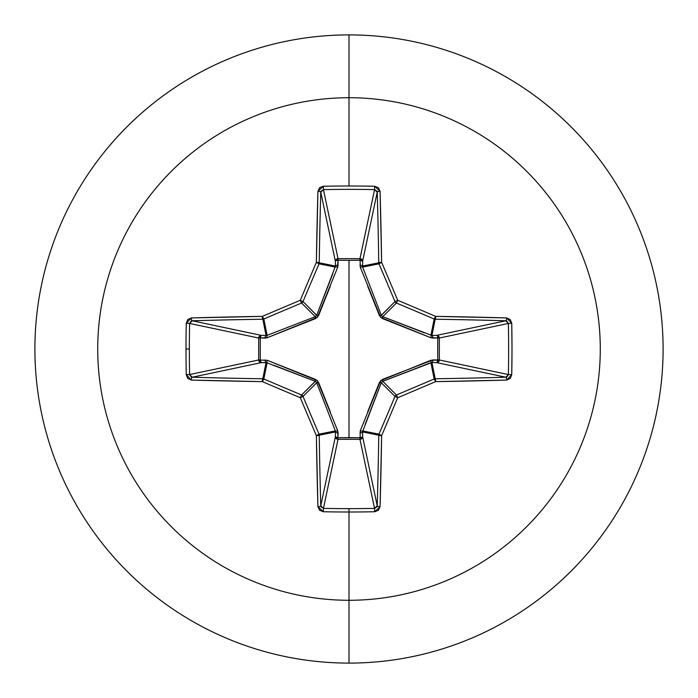 <?xml version="1.0" encoding="UTF-8"?>
<svg xmlns="http://www.w3.org/2000/svg" width="698" height="698" viewBox="0 0 698 698"><rect width="100%" height="100%" fill="white"/><g stroke="black" fill="none" stroke-linecap="round" stroke-linejoin="round"><path stroke-width="1.05" d="M191.252 377.025L189.612 374.556A498.895 190.92 -90 0 1 189.359 349A498.895 190.92 90 0 0 189.612 374.556L258.679 359.967L258.679 338.033L189.612 323.444A498.895 190.92 90 0 0 189.359 349L186 349A501.583 191.95 90 0 0 186.253 374.695L191.339 380.07A502.447 43.791 0 0 0 262.361 381.632A502.159 43.765 22.5 0 0 300.297 397.703A502.159 43.765 67.5 0 0 316.369 435.639A502.447 43.791 90 0 0 317.93 506.661L323.305 511.747A501.583 191.95 0 0 0 349 512L349 508.641A498.895 190.92 180 0 1 323.444 508.388L323.305 511.747L319.544 510.221L317.93 506.661L316.369 435.639A502.159 43.765 -112.5 0 1 300.297 397.703A502.159 43.765 -157.5 0 1 262.361 381.632L191.339 380.07L187.771 378.447L186.253 374.695A501.583 191.95 -90 0 1 186 349L189.359 349A498.895 190.92 -90 0 1 189.612 323.444L186.253 323.305A501.583 191.95 90 0 0 186 349A501.583 191.95 -90 0 1 186.253 323.305L187.779 319.544L191.339 317.93L262.361 316.369A502.159 43.765 -22.5 0 1 300.297 300.297A502.159 43.765 -67.5 0 1 316.369 262.361L317.93 191.339L319.553 187.771L323.305 186.253A501.583 191.95 0 0 1 349 186L349 97.72A251.28 251.28 0 0 1 600.28 349A251.28 251.28 0 0 1 349 600.28L349 663.1A314.1 314.1 0 0 0 663.1 349A314.1 314.1 0 0 0 349 34.9L349 97.72A251.28 251.28 0 0 0 97.72 349A251.28 251.28 0 0 0 349 600.28L349 512A501.583 191.95 180 0 1 323.305 511.747L323.444 508.388A498.895 190.92 0 0 0 349 508.641A498.895 190.92 0 0 0 374.556 508.388L359.967 439.321L338.033 439.321L323.444 508.388L321.019 506.853M360.281 267.212A2.696 0.82 159.1 0 1 362.637 267.098L378.979 263.844A2.696 2.679 -101.2 0 1 378.77 262.823L362.498 266.06L378.77 262.823A499.759 43.555 -90 0 0 377.225 192.186L362.655 261.174L362.637 267.098L381.3 315.252L394.972 301.58A499.471 43.529 -112.5 0 0 378.979 263.844L362.637 267.098A2.696 0.82 -20.9 0 0 360.281 267.212L360.081 260.258L349 260.371L360.081 260.258L360.046 258.688L361.861 259.464L362.655 261.174L360.081 260.258L360.281 267.212L380.619 317.381L430.788 337.719L439.312 337.954L437.742 337.919L437.742 360.081L439.312 360.046L438.536 361.861L436.826 362.655L437.742 360.081L430.788 360.281L380.619 380.619L360.281 430.788L360.081 437.742L349 437.629L349 260.371L337.919 260.258L349 260.371L349 437.629L337.919 437.742L337.719 430.788L317.381 380.619L267.212 360.281L260.258 360.081L260.258 337.919L267.212 337.719L317.381 317.381L337.719 267.212L337.954 258.688L359.967 258.679L374.556 189.612A498.895 190.92 180 0 0 323.444 189.612L338.033 258.679A2.696 2.478 -11.9 0 0 335.345 261.174L320.775 192.186A499.759 43.555 90 0 0 319.23 262.823L335.502 266.06L335.345 261.174L320.775 192.177L323.444 189.612L338.033 258.679L359.967 258.679L374.556 189.612L376.981 191.147M349 34.9A314.1 314.1 0 0 1 663.1 349A314.1 314.1 0 0 1 349 663.1A314.1 314.1 0 0 1 34.9 349A314.1 314.1 0 0 1 349 34.9A314.1 314.1 0 0 0 34.9 349A314.1 314.1 0 0 0 349 663.1L349 600.28A251.28 251.28 0 0 0 600.28 349A251.28 251.28 0 0 0 349 97.72L349 186A501.583 191.95 0 0 1 374.695 186.253L378.456 187.779L380.07 191.339L381.632 262.361A502.159 43.765 67.5 0 1 397.703 300.297A502.159 43.765 22.5 0 1 435.639 316.369L506.661 317.93L510.229 319.553L511.747 323.305L512 349L511.747 374.695L510.221 378.456L506.661 380.07L435.639 381.632A502.159 43.765 157.5 0 1 397.703 397.703A502.159 43.765 112.5 0 1 381.632 435.639L380.07 506.661L378.447 510.229L374.695 511.747A501.583 191.95 180 0 1 349 512L349 600.28A251.28 251.28 0 0 1 97.72 349A251.28 251.28 0 0 1 349 97.72L349 34.9M315.348 381.335L301.58 394.972A2.696 2.679 45 0 1 303.028 396.42L316.7 382.748L303.028 396.42A499.471 43.529 67.5 0 0 319.021 434.156L335.363 430.902L316.7 382.748L315.252 381.3L266.06 362.498L262.823 378.77L266.06 362.498L261.174 362.655L192.186 377.225A499.759 43.555 0 0 0 262.823 378.77A2.696 2.679 11.2 0 1 263.844 378.979L267.098 362.637L263.844 378.979A499.471 43.529 22.5 0 0 301.58 394.972L315.252 381.3L273.843 365.22M377.025 506.748L374.556 508.388L359.967 439.321L338.033 439.321L336.166 438.562L335.345 436.826A2.696 2.478 -168.1 0 0 338.033 439.321L323.444 508.388L320.775 505.814A2.696 0.838 178.4 0 1 317.93 506.661A2.696 0.838 -1.6 0 0 320.775 505.814L335.345 436.826L335.502 431.94L319.23 435.177A499.759 43.555 90 0 0 320.775 505.814L335.345 436.826L335.502 431.94L335.363 430.902L319.021 434.156A2.696 2.679 78.8 0 1 319.23 435.177L335.502 431.94A2.696 0.916 -178.2 0 0 338.068 432.856L337.919 437.742L360.081 437.742L360.281 430.788A2.696 0.82 -159.1 0 0 362.637 430.902L378.979 434.156A499.471 43.529 -67.5 0 0 394.972 396.42L381.3 382.748L365.22 424.157M367.689 411.803L379.442 382.399L381.3 382.748L394.972 396.42A2.696 2.679 -45 0 1 396.42 394.972L382.748 381.3L396.42 394.972A499.471 43.529 -22.5 0 0 434.156 378.979L430.902 362.637L382.748 381.3L381.3 382.748L362.498 431.94L378.77 435.177A2.696 2.679 -78.7 0 1 378.979 434.156L362.637 430.902L362.655 436.826L361.834 438.562L359.967 439.321A2.696 2.478 168.1 0 0 362.655 436.826L377.225 505.814A499.759 43.555 -90 0 0 378.77 435.177L362.498 431.94L362.655 436.826L377.225 505.823A2.696 0.838 1.6 0 0 380.07 506.661A502.447 43.791 -90 0 0 381.632 435.639A502.159 43.765 -67.5 0 0 397.703 397.703A502.159 43.765 -22.5 0 0 435.639 381.632A502.447 43.791 0 0 0 506.661 380.07L511.747 374.695A501.583 191.95 -90 0 0 511.747 323.305L506.661 317.93A502.447 43.791 180 0 0 435.639 316.369A502.159 43.765 -157.5 0 0 397.703 300.297A502.159 43.765 -112.5 0 0 381.632 262.361A502.447 43.791 -90 0 0 380.07 191.339L374.695 186.253L374.556 189.612L377.225 192.186L362.655 261.174A2.696 2.478 11.9 0 0 359.967 258.679A2.696 2.478 -168.1 0 1 360.046 258.688L360.081 260.258A2.696 0.916 -178.2 0 1 362.655 261.174L362.637 267.098L381.3 315.252L382.748 316.7L424.157 332.78M381.335 382.652L379.442 382.399L382.399 379.442L432.856 359.932A2.696 0.916 -88.2 0 1 431.94 362.498L435.177 378.77A499.759 43.555 0 0 0 505.814 377.225L436.826 362.655L431.94 362.498L430.902 362.637L434.156 378.979A2.696 2.679 -11.2 0 1 435.177 378.77L431.94 362.498L382.635 381.344M506.748 320.975L508.388 323.444A498.895 190.92 90 0 1 508.388 374.556L505.814 377.225L436.826 362.655A2.696 2.478 101.9 0 0 439.321 359.967L508.388 374.556A498.895 190.92 -90 0 0 508.388 323.444L439.321 338.033L439.321 359.967L508.388 374.556L506.853 376.981M430.902 335.363A2.696 0.82 -69.1 0 1 430.788 337.719L382.399 318.558L382.748 316.7L431.94 335.502A2.696 0.916 -91.8 0 1 432.856 338.068L430.788 337.719A2.696 0.82 110.9 0 0 430.902 335.363L434.156 319.021L430.902 335.363L431.94 335.502L436.826 335.345L505.814 320.775A499.759 43.555 180 0 0 435.177 319.23L431.94 335.502L436.826 335.345L505.823 320.775A2.696 0.838 -88.4 0 0 506.661 317.93A2.696 0.838 91.6 0 1 505.814 320.775L508.388 323.444L439.321 338.033A2.696 2.478 78.1 0 0 436.826 335.345L438.536 336.139L439.312 337.954L437.742 337.919L439.321 338.033L439.321 359.967A2.696 2.478 -78.1 0 1 439.312 360.046L437.742 360.081A2.696 0.916 -88.2 0 1 436.826 362.655L431.94 362.498A2.696 0.916 91.8 0 0 432.856 359.932L439.321 359.967L437.742 360.081L437.742 337.919A2.696 0.916 88.2 0 0 436.826 335.345A2.696 0.916 -91.8 0 1 437.742 337.919L432.856 338.068A2.696 0.916 88.2 0 0 431.94 335.502L435.177 319.23A2.696 2.679 -168.8 0 1 434.156 319.021A499.471 43.529 -157.5 0 0 396.42 303.028L382.748 316.7L396.42 303.028A2.696 2.679 -135 0 1 394.972 301.58L381.344 315.365M316.665 315.348L303.028 301.58A2.696 2.679 135 0 1 301.58 303.028L315.252 316.7L301.58 303.028A499.471 43.529 157.5 0 0 263.844 319.021L267.098 335.363L315.252 316.7L316.7 315.252L335.502 266.06L319.23 262.823A2.696 2.679 101.2 0 1 319.021 263.844L335.363 267.098L319.021 263.844A499.471 43.529 112.5 0 0 303.028 301.58L316.7 315.252L332.78 273.843M320.975 191.252L323.444 189.612A498.895 190.92 0 0 1 374.556 189.612L374.695 186.253A501.583 191.95 180 0 0 349 186A501.583 191.95 180 0 0 323.305 186.253L317.93 191.339A502.447 43.791 90 0 0 316.369 262.361A502.159 43.765 112.5 0 0 300.297 300.297A502.159 43.765 157.5 0 0 262.361 316.369A502.447 43.791 180 0 0 191.339 317.93A2.696 0.838 88.4 0 0 192.186 320.775L261.174 335.345L266.06 335.502L262.823 319.23A499.759 43.555 180 0 0 192.186 320.775L261.174 335.345L266.06 335.502L267.098 335.363L263.844 319.021A2.696 2.679 168.7 0 1 262.823 319.23L266.06 335.502A2.696 0.916 -88.2 0 0 265.144 338.068L260.258 337.919L260.258 360.081L267.212 360.281L315.601 379.442L318.558 382.399L330.311 411.803M267.098 362.637A2.696 0.82 110.9 0 1 267.212 360.281A2.696 0.82 -69.1 0 0 267.098 362.637L261.174 362.655L259.438 361.834L258.679 359.967A2.696 2.478 -101.9 0 0 261.174 362.655L192.186 377.225L189.612 374.556L186.253 374.695L189.612 374.556L258.679 359.967L258.679 338.033L259.438 336.166L261.174 335.345A2.696 2.478 -78.1 0 0 258.679 338.033L189.612 323.444L191.147 321.019M192.186 377.225L192.177 377.225A2.696 0.838 91.6 0 0 191.339 380.07A2.696 0.838 -88.4 0 1 192.186 377.225A499.759 43.555 180 0 0 262.823 378.77L262.361 381.632A2.696 0.462 -89.1 0 1 262.823 378.77L263.844 378.979L262.361 381.632L263.844 378.979A499.471 43.529 -157.5 0 0 301.58 394.972L300.297 397.703L301.58 394.972L303.028 396.42L300.297 397.703L303.028 396.42A499.471 43.529 -112.5 0 0 319.021 434.156L316.369 435.639L319.021 434.156L319.23 435.177A2.696 0.462 179.1 0 1 316.369 435.639L319.23 435.177A499.759 43.555 -90 0 0 320.775 505.814M362.498 431.94A2.696 0.916 -1.8 0 1 359.932 432.856A2.696 0.916 178.2 0 0 362.498 431.94M362.637 430.902A2.696 0.82 20.9 0 1 360.281 430.788M362.655 436.826A2.696 0.916 -1.8 0 1 360.081 437.742L362.655 436.826M382.399 379.442L382.748 381.3L382.399 379.442M359.967 439.321L360.081 437.742L359.967 439.321M430.788 360.281A2.696 0.82 -110.9 0 1 430.902 362.637A2.696 0.82 69.1 0 0 430.788 360.281M338.033 439.321L337.919 437.742L338.033 439.321M335.345 436.826L337.919 437.742A2.696 0.916 1.8 0 1 335.345 436.826M335.502 431.94L335.363 430.902A2.696 0.82 159.1 0 0 337.719 430.788L338.068 432.856A2.696 0.916 1.8 0 1 335.502 431.94M337.719 430.788A2.696 0.82 -20.9 0 1 335.363 430.902L316.7 382.748L318.558 382.399L316.656 382.635M315.252 381.3L315.601 379.442L315.252 381.3M266.06 362.498A2.696 0.916 88.2 0 1 265.144 359.932A2.696 0.916 -91.8 0 0 266.06 362.498M261.174 362.655A2.696 0.916 88.2 0 1 260.258 360.081L261.174 362.655M382.652 316.665L382.399 318.558L379.442 315.601L381.3 315.252L379.442 315.601L367.689 286.197M258.679 359.967L260.258 360.081L258.679 359.967M258.679 338.033L260.258 337.919L258.679 338.033M359.932 265.144A2.696 0.916 -178.2 0 1 362.498 266.06A2.696 0.916 1.8 0 0 359.932 265.144M261.174 335.345L260.258 337.919A2.696 0.916 91.8 0 1 261.174 335.345M360.081 260.258L359.967 258.679L360.081 260.258M266.06 335.502L267.098 335.363A2.696 0.82 -110.9 0 0 267.212 337.719L265.144 338.068A2.696 0.916 91.8 0 1 266.06 335.502M330.311 286.197L318.558 315.601L316.7 315.252L318.558 315.601L315.601 318.558L267.212 337.719A2.696 0.82 69.1 0 1 267.098 335.363L315.252 316.7L315.601 318.558L315.365 316.656M337.919 260.258A2.696 0.916 -1.8 0 0 335.345 261.174L336.139 259.464L337.954 258.688L338.068 265.144A2.696 0.916 -1.8 0 0 335.502 266.06L335.345 261.174A2.696 0.916 178.2 0 1 337.919 260.258M335.363 267.098A2.696 0.82 -159.1 0 1 337.719 267.212A2.696 0.82 20.9 0 0 335.363 267.098L335.502 266.06A2.696 0.916 178.2 0 1 338.068 265.144L337.719 267.212M377.225 192.186A2.696 0.838 -1.6 0 1 380.07 191.339A2.696 0.838 178.4 0 0 377.225 192.186A499.759 43.555 90 0 1 378.77 262.823A2.696 0.462 -0.9 0 1 381.632 262.361A2.696 0.462 179.1 0 0 378.77 262.823A2.696 2.679 78.7 0 0 378.979 263.844L381.632 262.361L378.979 263.844A499.471 43.529 67.5 0 1 394.972 301.58L397.703 300.297L394.972 301.58A2.696 2.679 45 0 0 396.42 303.028L397.703 300.297L396.42 303.028A499.471 43.529 22.5 0 1 434.156 319.021L435.639 316.369L434.156 319.021A2.696 2.679 11.2 0 0 435.177 319.23A2.696 0.462 -89.1 0 0 435.639 316.369A2.696 0.462 90.9 0 1 435.177 319.23A499.759 43.555 0 0 1 505.814 320.775M323.305 186.253L323.444 189.612L323.305 186.253M317.93 191.339A2.696 0.838 1.6 0 1 320.775 192.186A2.696 0.838 -178.4 0 0 317.93 191.339M192.186 320.775A2.696 0.838 -91.6 0 1 191.339 317.93L186.253 323.305L189.612 323.444L192.186 320.775A499.759 43.555 0 0 1 262.823 319.23A2.696 0.462 -90.9 0 1 262.361 316.369L262.823 319.23L263.844 319.021L262.361 316.369L263.844 319.021A499.471 43.529 -22.5 0 1 301.58 303.028L300.297 300.297L301.58 303.028L303.028 301.58L300.297 300.297L303.028 301.58A499.471 43.529 -67.5 0 1 319.021 263.844L316.369 262.361L319.021 263.844L319.23 262.823L316.369 262.361A2.696 0.462 0.9 0 1 319.23 262.823A499.759 43.555 -90 0 1 320.775 192.186M508.388 323.444L511.747 323.305L508.388 323.444M508.388 374.556L511.747 374.695L508.388 374.556M505.814 377.225A2.696 0.838 88.4 0 1 506.661 380.07A2.696 0.838 -91.6 0 0 505.814 377.225A499.759 43.555 180 0 1 435.177 378.77A2.696 0.462 89.1 0 1 435.639 381.632A2.696 0.462 -90.9 0 0 435.177 378.77A2.696 2.679 168.7 0 0 434.156 378.979L435.639 381.632L434.156 378.979A499.471 43.529 157.5 0 1 396.42 394.972L397.703 397.703L396.42 394.972A2.696 2.679 135 0 0 394.972 396.42L397.703 397.703L394.972 396.42A499.471 43.529 112.5 0 1 378.979 434.156L381.632 435.639L378.979 434.156A2.696 2.679 101.2 0 0 378.77 435.177A2.696 0.462 0.9 0 0 381.632 435.639A2.696 0.462 -179.1 0 1 378.77 435.177A499.759 43.555 90 0 1 377.225 505.814L374.556 508.388L374.695 511.747L380.07 506.661A2.696 0.838 -178.4 0 1 377.225 505.814M349 508.641L349 512A501.583 191.95 0 0 0 374.695 511.747L374.556 508.388A498.895 190.92 180 0 1 349 508.641"/></g></svg>
